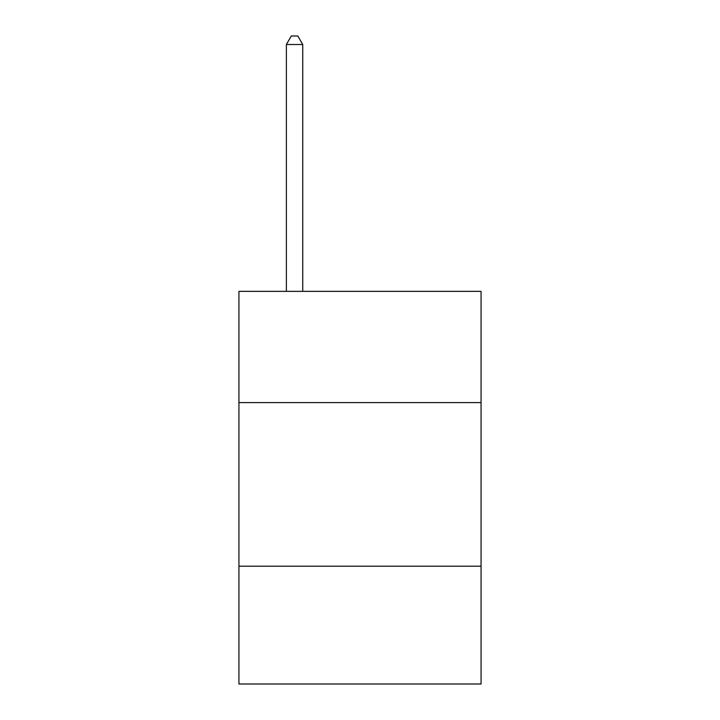 <?xml version="1.0" encoding="UTF-8"?>
<svg xmlns="http://www.w3.org/2000/svg" width="720" height="720" viewBox="0 0 720 720"><rect width="100%" height="100%" fill="white"/><g stroke="black" fill="none" stroke-linecap="round" stroke-linejoin="round"><path stroke-width="1.08" d="M238.932 402.606L481.068 402.606L481.068 291.348L238.932 291.348L238.932 684L481.068 684L481.068 566.208L238.932 566.208M481.068 566.208L481.068 402.606M302.742 291.348L302.742 44.505L286.38 44.505L286.38 291.348M286.38 44.505L291.285 36L297.828 36L302.742 44.505"/></g></svg>
